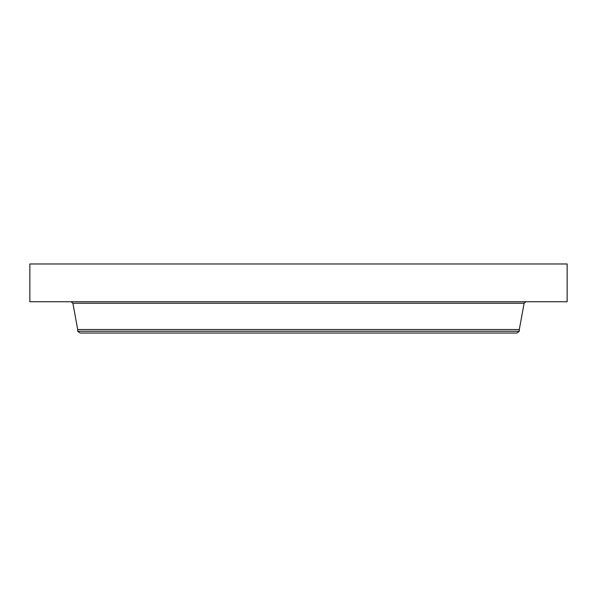 <?xml version="1.0" encoding="UTF-8"?>
<svg xmlns="http://www.w3.org/2000/svg" width="597" height="597" viewBox="0 0 597 597"><rect width="100%" height="100%" fill="white"/><g stroke="black" fill="none" stroke-linecap="round" stroke-linejoin="round"><path stroke-width="0.9" d="M29.85 263.978L567.15 263.978L567.15 301.739L29.85 301.739L29.85 263.978M77.692 331.253L519.308 331.253L517.009 333.022L79.991 333.022L77.692 331.253L77.692 329.514L519.308 329.514L524.114 303.246L525.92 301.739M77.692 329.514L72.886 303.246L524.114 303.246M72.886 303.246L71.08 301.739M519.308 331.253L519.308 329.514"/></g></svg>
